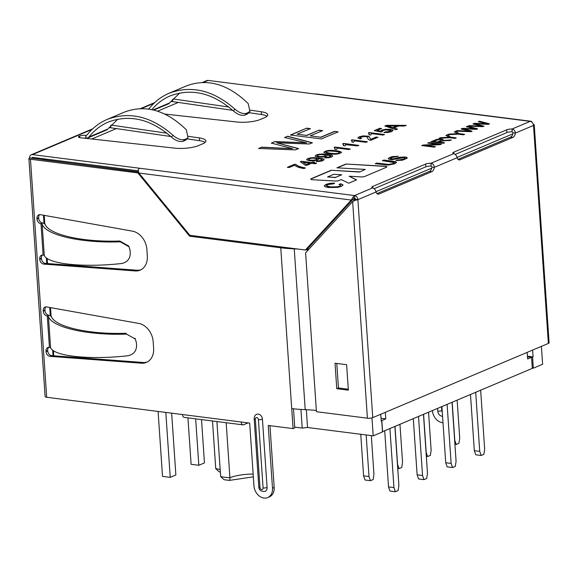 <?xml version="1.0" encoding="UTF-8"?>
<svg xmlns="http://www.w3.org/2000/svg" width="578" height="578" viewBox="0 0 578 578"><rect width="100%" height="100%" fill="white"/><g stroke="black" fill="none" stroke-linecap="round" stroke-linejoin="round"><path stroke-width="0.87" d="M381.205 420.791L381.733 420.856L381.227 421.073L380.757 414.253M527.425 356.185L533.082 356.901L527.439 356.467M541.398 346.374L542.619 364.263L533.335 368.186L532.287 368.056M381.733 420.856L382.484 431.925L373.2 435.855L307.547 427.503L302.207 428.067L300.936 409.441M294.722 427.113L302.207 428.067M226.171 422.72L229.921 477.724A28.734 7.485 176.1 0 1 220.651 476.547L216.902 421.543M219.12 471.756L215.753 468.679L212.502 420.986M53.039 355.745L52.656 350.116M50.308 315.602L49.751 307.482M46.753 263.481L46.37 257.86M44.015 223.346L43.466 215.226M532.576 357.117L533.335 368.186M375.989 191.694L431.788 168.119M457.039 157.447L512.838 133.865M371.972 417.887L373.2 435.855M532.62 350.08L533.082 356.901M178.291 102.429L157.628 111.164M116.38 128.591L91.75 139.002M44.636 158.907L42.743 159.709L138.496 171.883M353.281 199.193L355.275 199.446M44.217 215.363L44.795 223.787M47.158 258.431L47.504 263.539M50.51 307.619L51.081 316.043M53.443 350.687L53.79 355.795M306.333 409.715L307.547 427.503M253.15 474.047A22.99 5.99 176.1 0 0 229.921 477.724C229.928 479.95 229.712 480.788 229.278 480.217M253.345 476.85L229.48 480.39M220.651 476.547L224.018 479.682M325.855 157.274L328.282 157.238L330.732 156.291L329.193 155.403L326.743 154.983L327.076 155.634L326.115 156.342L322.437 157.144L317.907 157.086L315.191 156.197L316.253 154.976L318.998 154.247L322.611 153.965L331.49 155.099L332.747 156.002L331.519 157.014L328.434 157.78L324.692 157.845L325.855 157.274L330.045 156.985L330.739 156.27M317.293 160.894L319.721 160.857L322.17 159.911L320.631 159.015L318.182 158.596L318.514 159.246L317.553 159.962L313.876 160.763L309.346 160.698L306.629 159.817L307.684 158.596L310.444 157.866L314.056 157.584L322.936 158.712L324.186 159.6L322.965 160.633L319.872 161.399L316.13 161.464L317.293 160.894L321.484 160.605L322.184 159.759M312.922 162.736L316.556 163.198L315.212 163.769L311.585 163.307L306.781 165.337L305.083 165.12L300.343 161.739L301.441 161.276L311.224 162.519L312.72 161.891L314.418 162.107L312.936 162.924L316.563 163.386M303.941 168.53C299.512 167.844 296.406 166.746 294.636 165.229L289.238 167.512L287.447 167.28L294.578 164.268L296.03 164.455C297.302 165.9 300.401 167.064 305.329 167.945L303.941 168.53M398.293 156.27L391.595 157.628L390.36 158.517L393.098 158.95L399.651 157.288L405.164 156.963L406.912 157.454L407.114 158.264L402.563 160.193L395.923 160.532L403.784 159.022L405.034 158.076L403.921 157.563L392.325 159.636L390.078 159.564L388.134 158.712L389.767 157.426L392.433 156.595L398.293 156.27M375.303 163.682L376.755 163.075L388.51 164.427L392.903 163.625L394.182 162.541L382.426 160.677L383.879 160.063L392.498 161.161L395.706 161.768L396.53 162.432L394.788 163.798L388.084 165.084L375.303 163.682M334.669 183.103L333.701 183.761L327.675 184.592L326.411 185.617L329.973 186.867L337.09 186.86L339.647 186.167L340.738 185.184L339.019 184.339L340.977 183.797L343.057 184.953L341.454 186.333L337.61 187.416L328.492 187.503L325.074 186.708L324.222 185.87L326.021 184.36L329.908 183.349L334.669 183.103M475.21 123.837L483.902 126.141L482.659 126.669L467.934 126.098L469.177 125.571L481.539 126.192L473.035 123.938L474.473 123.331L487.088 123.844L478.324 121.705L479.53 121.199L489.414 123.815L488.244 124.306L475.21 123.837L483.916 126.329M463.332 128.858L472.024 131.163L470.781 131.69L456.056 131.112L457.292 130.592L469.654 131.213L461.157 128.959L462.595 128.352L475.21 128.865L466.446 126.727L467.645 126.214L477.529 128.836L476.366 129.328L463.332 128.858L472.038 131.343M459.329 133.648L464.56 134.313L463.361 134.819L458.123 134.154L447.524 134.717L448.969 134.11L457.48 133.713L454.409 131.813L455.796 131.228L459.344 133.836L464.575 134.501M450.927 137.196L456.165 137.86L454.965 138.366L449.727 137.701L439.121 138.272L440.566 137.658L449.092 137.261L446.006 135.36L447.394 134.775L450.941 137.383L456.172 138.048M439.056 142.08L444.54 142.773L443.34 143.279L430.986 141.711L437.156 139.284L441.585 139.088L443.174 139.63L442.408 140.591L451.288 139.919L449.8 140.555C445.089 140.49 441.505 140.996 439.056 142.08L444.554 142.961M425.654 145.418L435.357 146.653L434.208 147.137L421.853 145.569L423.089 145.049L437.532 144.276L427.828 143.041L428.977 142.556L441.339 144.132L440.104 144.652L425.654 145.418L435.371 146.841M334.452 131.387L338.116 131.856L321.361 138.93L290.467 135.006L306.694 128.15L310.35 128.612L297.114 134.204L306.542 135.404L318.94 130.166L322.596 130.628L310.198 135.866L320.696 137.203L334.452 131.387L338.123 132.037M276.804 142.824L298.544 148.575L295.416 149.897L258.626 148.459L261.726 147.152L292.634 148.698L271.364 143.077L274.969 141.552L306.506 142.838L284.6 137.485L287.591 136.22L312.322 142.752L309.382 143.994L276.804 142.824L298.559 148.756M372.702 187.893A4.79 1.25 176.1 0 1 371.806 187.243A4.79 1.25 176.1 0 1 372.723 186.427L425.632 164.073A4.79 1.25 176.1 0 1 430.957 163.278C433.009 163.697 434.121 165.055 434.302 167.36A4.79 2.789 -82.8 0 1 431.845 171.666L378.937 194.02A4.79 2.789 -82.8 0 1 378.019 194.157A4.79 2.789 -82.8 0 1 376.047 191.975C375.483 189.837 374.371 188.471 372.702 187.893L354.552 195.566L354.74 198.333A0.961 0.556 -82.8 0 0 354.357 198.774L353.035 197.322A3.829 2.233 97.2 0 1 354.552 195.566A3.829 2.948 -112.9 0 1 357.89 199.648L355.578 199.352A0.961 0.737 -112.9 0 0 354.74 198.333M453.773 152.18A4.79 1.25 -3.9 0 0 452.863 152.997A4.79 1.25 -3.9 0 0 453.759 153.647C455.421 154.225 456.533 155.59 457.097 157.729A4.79 2.789 97.2 0 0 459.069 159.911A4.79 2.789 97.2 0 0 459.987 159.774L512.896 137.412A4.79 2.789 97.2 0 0 515.352 133.113C515.179 130.809 514.059 129.45 512.014 129.031A4.79 1.25 -3.9 0 0 506.682 129.826L453.773 152.18L453.875 153.676M203.391 82.394L208.087 80.414L315.328 94.048A3.829 2.233 -82.8 0 1 316.065 93.939L530.9 121.25A3.829 2.233 97.2 0 0 530.163 121.358A3.829 2.948 67.1 0 1 533.508 125.448A3.829 0.997 -3.9 0 0 534.238 124.79A3.829 0.997 -3.9 0 0 534.195 124.653L533.4 124.74M138.554 172.071L29.63 157.917A3.829 2.948 -112.9 0 1 31.234 154.781A3.829 2.948 -112.9 0 1 32.469 154.615L354.552 195.566M359.545 171.854L331.172 170.257L311.383 178.616A3.063 0.795 -3.9 0 0 310.798 179.137A3.063 0.795 -3.9 0 0 312.582 179.736L335.276 181.015A3.063 0.795 -3.9 0 0 339.019 180.524L341.28 179.57L348.736 183.212L356.619 179.881L349.163 176.239L361.077 176.911A3.063 0.795 -3.9 0 0 364.819 176.42L386.27 167.353A3.063 0.795 -3.9 0 0 386.863 166.832A3.063 0.795 -3.9 0 0 385.078 166.233L345.919 164.022L336.916 167.83L365.282 169.426L359.552 172.042L331.172 170.257M87.083 134.941L85.927 135.425L86.122 138.193L87.726 137.969L88.976 137C94.301 130.26 100.76 125.267 108.361 122.016C129.804 114.104 150.844 119.126 171.471 137.094L173.024 135.288C151.537 116.431 129.602 111.135 107.205 119.386C99.315 122.76 92.603 127.948 87.076 134.949L85.775 135.404A4.407 1.149 -3.9 0 0 79.634 136.047L79.302 136.191A4.407 1.149 -3.9 0 0 78.456 136.943A4.407 1.149 -3.9 0 0 80.421 137.752L175.12 148.17A17.239 4.494 -3.9 0 0 198.529 145.584L202.553 143.886A17.239 4.494 -3.9 0 0 205.855 140.945A17.239 4.494 -3.9 0 0 199.388 137.918L188.623 136.357M166.963 133.207L111.149 125.094M173.06 98.932L228.874 107.046M250.534 110.196L261.299 111.756A17.239 4.494 176.1 0 1 267.766 114.784A17.239 4.494 176.1 0 1 264.471 117.724L260.447 119.422A17.239 4.494 176.1 0 1 237.031 122.009L164.889 114.076M329.092 153.799C326.014 153.488 324.258 152.96 323.832 152.209C325.486 150.8 328.355 150.201 332.437 150.417C337.328 150.663 340.355 151.299 341.511 152.325C339.423 154.138 335.283 154.637 329.092 153.799M337.09 148.401L336.541 149.471L334.756 149.247L334.958 148.178L334.142 147.419L335.009 147.05L350.203 148.98L348.859 149.55L337.025 148.047L337.097 148.467M345.651 144.782L345.102 145.858L343.318 145.627L343.52 144.565L342.703 143.799L343.563 143.431L358.765 145.367L357.421 145.931L345.651 144.659M354.213 141.169L353.664 142.239L351.872 142.015L352.081 140.945L351.258 140.179L352.125 139.818L367.319 141.747L365.982 142.318L354.141 140.808L354.22 141.242M360.029 138.879L357.833 137.911L359.249 136.805L362.97 135.895L368.41 136.227L369.356 136.841L370.693 139.341L376.119 137.044L377.911 137.275L370.614 140.36L368.359 139.493L367.066 137.022L365.462 136.466L360.751 137.015L359.978 137.781L361.618 138.315L360.029 138.879M371.336 133.937L370.787 135.006L368.995 134.775L369.197 133.713L368.381 132.947L369.248 132.579L384.442 134.515L383.098 135.079L371.264 133.576L371.336 134.009M377.152 130.368L380.635 131.127L381.762 130.129L385.569 129.277L390.085 129.313L392.765 130.129L392.982 130.498L391.711 131.582L388.105 132.478L383.944 132.543L385.23 131.921L390.186 131.387L390.836 130.556L385.678 129.884L383.048 130.491L382.26 131.047L382.506 131.531L380.996 132.03L374.298 130.585L379.76 128.28L381.545 128.504L377.167 130.549L380.635 131.127M393.979 127.962L397.368 129.053L395.814 129.71L384.912 125.997L386.516 125.318L406.146 125.347L404.477 126.047L398.625 125.997L393.979 127.962L397.382 129.234M151.877 109.625C157.021 103.484 163.148 98.896 170.272 95.854C191.715 87.943 212.755 92.964 233.382 110.933C237.572 114.56 241.474 115.954 245.079 115.101L246.625 113.31C243.013 114.155 239.119 112.768 234.935 109.126C213.455 90.269 191.513 84.973 169.123 93.224C161.226 96.598 154.514 101.786 148.987 108.787L148.698 109.061M245.079 115.101L248.518 113.172M169.123 93.224L186.737 85.775C207.581 78.182 228.05 84.099 248.164 103.534L249.949 111.424L246.625 113.31M153.777 110.058L168.668 103.765L179.772 92.971M170.857 101.504A4.407 1.149 176.1 0 1 172.685 101.62L232.746 110.347M248.952 112.703L261.487 114.523A17.239 4.494 176.1 0 1 267.022 116.229M171.471 137.094C175.654 140.721 179.556 142.116 183.168 141.263L185.227 140.396L188.031 137.586L186.246 129.696C166.139 110.261 145.663 104.343 124.826 111.937L107.205 119.386M173.024 135.288C177.2 138.93 181.095 140.317 184.707 139.471L186.658 138.648M88.976 137L107.913 128.995L106.749 129.927L87.719 137.969M186.6 139.334L185.227 140.396M107.913 128.995L117.854 119.133M86.122 138.193L85.963 138.171A4.407 1.149 -3.9 0 0 83.608 138.106M50.575 347.681L48.444 316.506C52.013 327.473 88.008 335.58 126.51 334.084L135.295 339.019L136.357 342.53L136.574 345.723C136.343 351.193 133.482 354.538 127.991 355.759C89.677 360.029 53.978 356.301 50.575 347.681L49.26 347.306A4.407 3.396 -112.9 0 0 47.837 347.494A4.407 3.396 -112.9 0 0 46.002 351.099L46.038 351.648A4.407 3.396 -112.9 0 0 50.033 356.359L141.458 363.194A17.239 13.272 -112.9 0 0 146.422 362.406A17.239 13.272 -112.9 0 0 153.618 348.296L153.163 341.699A17.239 13.272 -112.9 0 0 138.742 323.42L46.666 306.925A4.407 3.396 -112.9 0 0 45.084 307.091A4.407 3.396 -112.9 0 0 43.242 310.697L43.285 311.246A4.407 3.396 -112.9 0 0 47.121 315.942L48.971 315.241L47.121 315.942M45.994 306.882A4.407 3.396 -112.9 0 0 44.932 309.981L44.968 310.531A4.407 3.396 -112.9 0 0 48.812 315.227M48.747 347.284A4.407 3.396 -112.9 0 0 47.685 350.384L47.728 350.933A4.407 3.396 -112.9 0 0 51.724 355.643L143.142 362.485A17.239 13.272 -112.9 0 0 147.253 362.016M48.444 316.506L47.28 315.956L49.419 347.327M126.51 334.084L126.083 333.268C89.142 334.648 54.729 326.859 51.305 316.339L48.971 315.241M42.526 222.971L40.836 223.679L42.158 224.25C45.727 235.217 81.715 243.324 120.224 241.821L129.002 246.763L130.072 250.274L130.288 253.467C130.05 258.937 127.189 262.282 121.705 263.503C83.384 267.773 47.692 264.045 44.282 255.425L43.126 255.071L40.987 223.7L42.526 222.971A4.407 3.396 67.1 0 1 38.683 218.274L38.647 217.725A4.407 3.396 67.1 0 1 39.701 214.626M128.576 245.953L119.791 241.012L120.224 241.821M42.678 222.985L45.012 224.083C48.444 234.603 82.856 242.392 119.791 241.012M40.836 223.679A4.407 3.396 67.1 0 1 36.992 218.99L36.956 218.441A4.407 3.396 67.1 0 1 38.791 214.835A4.407 3.396 67.1 0 1 40.373 214.669L132.456 231.164A17.239 13.272 67.1 0 1 146.877 249.443L147.325 256.04A17.239 13.272 67.1 0 1 140.136 270.15A17.239 13.272 67.1 0 1 135.165 270.938L43.747 264.103A4.407 3.396 67.1 0 1 39.745 259.392L39.709 258.843A4.407 3.396 67.1 0 1 41.551 255.238A4.407 3.396 67.1 0 1 42.974 255.05L43.126 255.071M140.96 269.76A17.239 13.272 67.1 0 1 136.856 270.222L45.431 263.387A4.407 3.396 67.1 0 1 41.435 258.677L41.399 258.128A4.407 3.396 67.1 0 1 42.454 255.028M441.527 406.724L441.794 410.698A1.915 1.474 -112.9 0 0 442.264 411.962M432.395 410.582A11.495 8.851 -112.9 0 0 442.994 422.728M348.353 390.157L346.612 364.696L335.03 363.222L336.764 388.691L348.353 390.157M336.779 363.446L338.455 387.975L336.764 388.691M338.455 387.975L348.288 389.225M355.398 200.205L354.95 199.497L352.645 201.578L305.603 252.81L316.433 411.709L367.413 418.19L352.645 201.578L355.398 200.205A3.829 0.997 -3.9 0 0 357.89 199.648L372.752 417.634L548.37 343.426A3.829 0.997 176.1 0 0 549.1 342.776L534.238 124.79M316.354 410.481A62.258 16.22 -3.9 0 0 305.206 409.665A62.258 16.22 176.1 0 1 291.717 408.567L293.082 428.609L294.773 427.893L293.472 408.776M307.351 249.017A65.126 16.964 176.1 0 1 308.919 249.197M308.161 250.028L307.727 249.971A62.258 16.22 -3.9 0 0 305.979 249.761M298.176 249.082A62.258 16.22 -3.9 0 0 294.245 248.88A62.258 16.22 176.1 0 1 280.756 247.781L189.62 236.192L137.831 172.909L30.468 159.261L46.695 397.281L241.185 422.005A3.829 2.233 97.2 0 0 242.948 424.859A3.829 2.233 97.2 0 0 243.685 424.743L248.092 422.886M354.95 199.497L355.578 199.352M139.717 168.256A3.829 2.233 -82.8 0 0 138.2 170.004L138.922 173.046L189.873 235.311L305.408 249.999L307.099 249.291L352.963 199.331L351.279 200.046L353.035 197.322M305.408 249.999L351.279 200.046L138.922 173.046M376.928 193.594L429.526 171.37A4.79 2.789 97.2 0 0 431.983 167.071L434.302 167.36L457.097 157.729M457.986 159.347L510.576 137.123A4.79 2.789 97.2 0 0 513.04 132.817L515.352 133.113L533.508 125.448L548.37 343.426M372.752 417.634A3.829 0.997 176.1 0 1 367.413 418.19M259.992 487.514A2.876 0.751 176.1 0 1 258.814 487.001C258.995 490.158 261.083 491.625 265.085 491.408A4.79 3.685 -112.9 0 0 267.087 487.492A2.876 0.751 176.1 0 1 263.077 487.911L258.424 419.642A1.915 1.474 -112.9 0 0 256.755 417.598A1.915 1.474 -112.9 0 0 255.339 419.245L259.992 487.514A1.915 1.474 -112.9 0 0 261.661 489.559A1.915 1.474 -112.9 0 0 263.077 487.911M255.339 419.245A2.876 0.751 176.1 0 1 254.161 418.732C254.277 416.37 255.122 414.903 256.704 414.318A4.79 3.685 -112.9 0 1 262.434 419.223L267.087 487.492M242.948 424.859L184.252 417.395A3.829 2.233 -82.8 0 1 182.482 414.542M191.282 235.492L189.62 236.192M241.185 422.005L249.674 423.089L253.952 485.823A11.495 8.851 -112.9 0 0 267.693 497.586A11.495 8.851 -112.9 0 0 272.491 488.179L268.214 425.444L293.082 428.609M267.693 497.586L269.384 496.87A11.495 8.851 -112.9 0 0 274.182 487.464L269.969 425.668M138.713 172.533L137.831 172.909M354.357 198.774L352.963 199.331M531.717 122.03L531.832 121.77A3.829 2.233 97.2 0 0 530.9 121.25M513.04 132.817L512.202 131.798L512.014 129.031L530.163 121.358L315.328 94.048M431.983 167.071L431.152 166.045L430.957 163.278L453.759 153.647M29.63 157.917A3.829 0.997 -3.9 0 0 28.9 158.567A3.829 0.997 -3.9 0 0 30.468 159.261M512.202 131.798A4.79 1.25 -3.9 0 0 506.87 132.593L455.189 154.427M431.152 166.045A4.79 1.25 -3.9 0 0 425.82 166.84L425.632 164.073M374.139 188.681L425.82 166.84M33.611 157.505L31.949 158.206A0.961 0.737 67.1 0 1 32.657 157.382L138.272 170.813M46.695 397.281A3.829 0.997 176.1 0 1 45.127 396.587L28.9 158.567M205.103 142.39A17.239 4.494 -3.9 0 0 199.576 140.685L187.041 138.864M170.828 136.509L110.766 127.781A4.407 1.149 -3.9 0 0 108.939 127.666M208.087 80.414A3.829 2.948 -112.9 0 0 206.845 80.573L202.495 82.408M341.728 174.773L335.536 177.388L327.553 176.94L333.744 174.318L341.728 174.773L335.536 177.388M335.543 177.569L327.553 176.94M331.187 170.438L311.398 178.804A3.063 0.795 -3.9 0 0 310.82 179.231M356.424 179.968L349.163 176.239M386.848 166.926A3.063 0.795 -3.9 0 0 385.085 166.413L345.919 164.022M345.933 164.21L337.314 167.851M359.552 172.042L365.282 169.426M258.641 148.647L261.726 147.152M261.733 147.332L292.634 148.698M271.378 143.257L274.969 141.552M274.984 141.733L306.506 142.838M284.607 137.672L287.591 136.22M287.606 136.401L312.33 142.939M290.481 135.187L306.694 128.15M306.708 128.33L310.364 128.8M306.542 135.404L297.114 134.204M306.557 135.592L318.94 130.166M318.955 130.353L322.611 130.816M320.696 137.203L310.198 135.866M320.711 137.391L334.467 131.574M421.868 145.75L423.089 145.049M423.096 145.23L437.532 144.276M427.843 143.228L428.977 142.556M428.992 142.744L441.346 144.312M431.325 141.755L437.17 139.471L441.592 139.269L443.225 139.876M451.302 140.107L442.408 140.591M437.64 141.899L441.26 140.237L440.349 139.609L438.442 139.623L433.551 141.379L437.647 142.08L441.339 140.136M437.647 142.08L433.551 141.379M439.135 138.453L440.566 137.658M440.573 137.846L449.092 137.261M446.021 135.548L447.394 134.775M447.408 134.956L450.941 137.383M447.538 134.905L448.969 134.11M448.976 134.298L457.48 133.713M454.424 131.994L455.796 131.228M455.811 131.408L459.344 133.836M456.071 131.3L457.292 130.592M457.306 130.78L469.654 131.213M461.172 129.147L462.595 128.352M462.61 128.54L475.21 128.865M466.453 126.907L467.645 126.214M467.66 126.401L477.544 129.017M467.949 126.279L469.177 125.571M469.184 125.758L481.539 126.192M473.05 124.126L474.473 123.331M474.487 123.519L487.088 123.844M478.338 121.893L479.53 121.199M479.538 121.38L489.429 123.995M326.425 185.711L327.466 186.542L333.723 187.308L339.662 186.354L340.745 185.328M339.033 184.526L340.977 183.797M340.984 183.977L343.057 185.068M324.236 185.979L326.035 184.548L329.922 183.529L334.402 183.277M375.317 163.87L376.755 163.075M376.762 163.256L388.517 164.607L392.91 163.805L394.239 162.866M382.441 160.857L383.879 160.063M383.886 160.251L392.513 161.341L396.53 162.541M390.374 158.697L393.112 159.138L402.599 157.064L405.178 157.144L407.23 157.953M395.937 160.72L397.137 159.933M397.151 160.113L401.688 159.853L405.048 158.264M388.149 158.791L389.782 157.613L392.448 156.782L397.895 156.414M287.461 167.468L294.578 164.268M294.592 164.455L296.03 164.455M296.044 164.636C297.316 166.088 300.408 167.252 305.336 168.126M300.358 161.927L301.441 161.276M301.449 161.464L311.224 162.519M311.239 162.707L312.72 161.891M312.734 162.078L314.432 162.288M303.074 162.223L306.419 164.557L309.88 163.09L303.074 162.223L306.419 164.557M306.427 164.737L309.88 163.09M318.543 159.123L318.182 158.596M306.557 159.673L307.698 158.777L310.451 158.054L314.064 157.772L322.943 158.899L324.179 159.68M316.137 161.645L317.308 161.074M308.753 159.391L308.739 159.477C308.435 160.807 317.25 160.576 316.946 159.181L316.925 159.109M314.945 158.278C311.52 158.025 309.447 158.365 308.731 159.297C308.428 160.626 317.243 160.395 316.932 159.001L314.945 158.278M327.105 155.511L326.743 154.983M315.118 156.053L316.26 155.157L319.013 154.434L322.625 154.153L331.505 155.28L332.74 156.067M324.699 158.032L325.862 157.462M317.315 155.778L317.3 155.865C316.997 157.187 325.811 156.956 325.508 155.569L325.486 155.496M323.507 154.658C320.082 154.405 318.008 154.745 317.286 155.677C316.982 157.006 325.797 156.775 325.493 155.381L323.507 154.658M325.891 152.108L330.479 153.401C335.847 154.03 338.838 153.813 339.445 152.744L339.423 152.657M330.464 153.213C335.84 153.849 338.824 153.625 339.43 152.556C340.189 151.544 325.017 149.933 325.876 152.079C326.173 152.527 327.704 152.903 330.464 153.213M323.846 152.31C325.681 150.945 328.55 150.374 332.451 150.605C337.184 150.844 340.196 151.458 341.504 152.44M334.156 147.6L335.009 147.05M335.016 147.238L350.217 149.167M334.872 149.261L335.038 148.654M342.711 143.987L343.563 143.431M343.578 143.619L358.772 145.548M343.433 145.642L343.592 144.854M351.272 140.367L352.125 139.818M352.139 139.999L367.333 141.935M351.995 142.029L352.147 141.242M357.854 138.012L359.263 136.993L362.984 136.083L366.907 136.068L369.371 137.029L370.693 139.341M370.7 139.522L376.119 137.044M376.134 137.232L377.925 137.456M359.964 137.759L361.25 138.445M368.396 133.135L369.248 132.579M369.255 132.767L384.457 134.696M369.118 134.797L369.27 134.089M380.649 131.314L381.776 130.31L385.577 129.465L390.099 129.494L392.968 130.563M383.958 132.723L385.23 131.921M385.244 132.102L388.105 132.066L390.938 130.91M374.313 130.773L379.76 128.28M379.768 128.461L381.559 128.692M384.919 126.185L386.516 125.318M386.53 125.505L406.153 125.527M396.551 125.99L387.231 125.874L392.78 127.579L396.551 125.99L392.78 127.579M392.787 127.767L387.231 125.874M527.165 352.385L527.613 358.96L531.55 357.298L532.309 368.367L382.585 431.629L381.834 420.56L385.772 418.898L385.324 412.324M381.184 420.481L381.834 420.56M527.461 356.778L531.55 357.298M381.032 418.291L385.772 418.898M454.922 444.28L456.223 444.446L458.925 443.304L459.734 438.218L457.14 400.128M452.184 402.223L454.785 440.313L456.223 444.446M165.814 412.425L170.235 477.363L162.512 476.38L158.09 411.442M170.235 477.363L175.864 474.986L171.652 413.169M195.667 418.848L198.832 465.283L191.108 464.3L187.944 417.865M201.505 419.585L204.46 462.906L198.832 465.283M470.485 394.492L474.314 450.652L475.759 454.792L481.163 455.478L483.865 454.337L484.675 449.25L480.65 390.193M475.694 392.289L479.726 451.339L481.163 455.478M474.314 450.652L479.726 451.339M426.326 456.367L427.626 456.533L430.328 455.392L431.145 450.298L428.544 412.208M423.595 414.303L426.188 452.393L427.626 456.533M397.729 468.447L399.037 468.614L401.739 467.472L402.548 462.386L399.954 424.295M394.998 426.383L397.592 464.474L399.037 468.614M360.759 434.273L363.598 475.867L365.036 480.007L370.44 480.694L373.142 479.552L373.952 474.466L371.307 435.61M366.163 434.959L369.002 476.554L370.44 480.694M363.598 475.867L369.002 476.554M441.895 406.572L445.725 462.732L447.162 466.872L452.567 467.559L455.269 466.417L456.078 461.331L452.054 402.274M447.105 404.369L451.129 463.426L452.567 467.559M445.725 462.732L451.129 463.426M413.299 418.653L417.128 474.82L418.566 478.952L423.977 479.639L426.68 478.497L427.489 473.411L423.464 414.361M418.508 416.449L422.532 475.506L423.977 479.639M417.128 474.82L422.532 475.506M384.702 430.733L388.532 486.9L389.977 491.04L395.381 491.726L398.083 490.585L398.892 485.491L394.868 426.441M389.919 428.536L393.943 487.586L395.381 491.726M388.532 486.9L393.943 487.586M215.753 468.679A22.99 5.99 176.1 0 1 220.175 469.574M32.469 154.615L92.018 129.458M141.48 108.556L153.936 103.296M148.423 109.018L148.994 108.78M233.382 110.933L234.935 109.126M247.146 114.234L248.569 112.486M169.831 102.833L153.112 109.899M172.685 101.62L172.54 99.51M261.487 114.523L261.299 111.756M183.168 141.263L184.707 139.471M85.963 138.171L85.775 135.404M44.932 309.981L43.242 310.697M44.968 310.531L43.285 311.246M143.142 362.485L141.458 363.194M51.724 355.643L50.033 356.359M47.728 350.933L46.038 351.648M47.685 350.384L46.002 351.099M42.158 224.25L44.282 255.425M136.856 270.222L135.165 270.938M38.647 217.725L36.956 218.441M38.683 218.274L36.992 218.99M45.431 263.387L43.747 264.103M41.435 258.677L39.745 259.392M41.399 258.128L39.709 258.843M437.604 408.386L437.792 411.117A2.876 0.751 -3.9 0 0 441.794 410.698M437.792 411.117A4.79 3.685 -112.9 0 0 442.553 416.239M307.727 249.971L307.756 250.462M294.245 248.88L305.206 409.665M429.526 171.37L431.845 171.666M458.217 159.542L459.987 159.774M510.576 137.123L512.896 137.412M377.159 193.796L378.937 194.02M262.434 419.223A2.876 0.751 176.1 0 1 258.424 419.642M280.756 247.781L291.717 408.567M274.182 487.464L272.491 488.179M357.89 199.648L376.047 191.975M506.87 132.593L506.682 129.826M372.824 187.922L372.723 186.427M79.396 137.571L79.302 136.191M79.742 137.651L79.634 136.047M110.766 127.781L110.622 125.672M199.576 140.685L199.388 137.918M229.48 480.412L224.011 479.711M220.341 472.009L219.113 471.778M249.978 111.446L248.547 113.194M134.927 338.181L135.353 338.99M129.06 246.727L128.634 245.925M258.814 487.001L254.161 418.732M31.234 154.781L92.711 128.8M140.584 108.57L154.629 102.638M186.636 139.363L188.067 137.615"/></g></svg>
